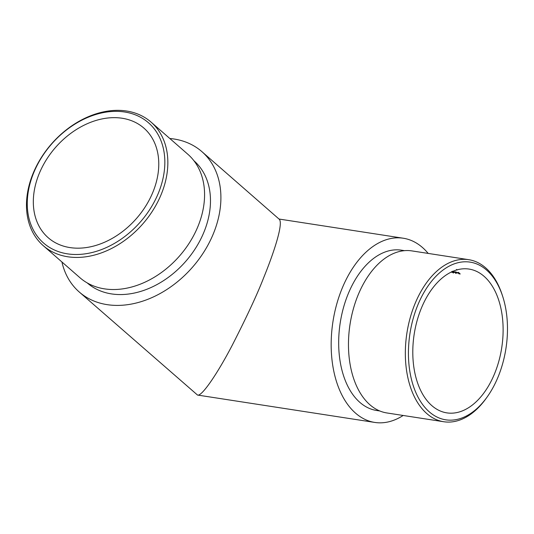 <?xml version="1.0" encoding="UTF-8"?>
<svg xmlns="http://www.w3.org/2000/svg" width="534" height="534" viewBox="0 0 534 534"><rect width="100%" height="100%" fill="white"/><g stroke="black" fill="none" stroke-linecap="round" stroke-linejoin="round"><path stroke-width="0.8" d="M494.791 373.166A72.751 44.289 98.8 0 0 469.059 269.076A72.751 44.289 98.8 0 0 414.184 334.217A72.751 44.289 98.8 0 0 446.845 412.875A72.751 44.289 98.8 0 0 494.791 373.166M455.976 271.986L457.137 272.62L455.348 272.347L456.009 272.787L457.611 273.048L455.749 271.939L455.475 272.213M455.749 271.939L455.248 271.953M451.944 271.739A72.751 44.289 -81.2 0 1 453.226 272.954L453.473 272.994A72.751 44.289 98.8 0 0 452.725 272.267L453.8 272.64L454.194 272.193L453.853 272.514M451.303 272.12L451.697 272.126A72.751 44.289 -81.2 0 1 451.918 272.333L452.158 272.373A72.751 44.289 98.8 0 0 451.637 271.879M454.287 271.733L454.04 271.693A72.751 44.289 -81.2 0 1 455.822 273.355L456.069 273.395A72.751 44.289 98.8 0 0 454.287 271.733M458.459 272.373L458.219 272.34A72.751 44.289 -81.2 0 1 459.073 273.108L457.985 272.941A72.751 44.289 -81.2 0 1 458.159 273.108L459.247 273.274A72.751 44.289 -81.2 0 1 459.781 273.782L458.693 273.615A72.751 44.289 -81.2 0 1 458.866 273.788L460.201 273.995A72.751 44.289 98.8 0 0 458.459 272.373M456.724 269.95L457.171 270.024L456.503 269.456M169.812 138.5A93.196 68.979 131.1 0 1 201.885 151.636A93.196 68.979 131.1 0 1 192.5 267.207A93.196 68.979 131.1 0 1 79.239 291.991A93.196 68.979 131.1 0 1 61.917 261.967M87.189 282.88L87.189 282.887A81.108 60.035 -48.9 0 0 185.765 261.32A81.108 60.035 -48.9 0 0 193.929 160.741L193.929 160.741M403.163 415.472A93.196 56.731 -81.2 0 1 374.795 422.434A93.196 56.731 -81.2 0 1 332.949 321.668A93.196 56.731 -81.2 0 1 403.243 238.224A93.196 56.731 -81.2 0 1 428.195 253.423M404.538 250.66L401.401 250.172A81.108 49.375 98.8 0 0 340.225 322.79A81.108 49.375 98.8 0 0 376.637 410.486L379.774 410.966M201.885 151.636L279.335 219.32C283.761 224.2 272.173 256.887 263.936 277.059C257.381 294.04 246.788 316.816 232.17 345.385C217.852 372.872 201.779 396.835 197.52 395.053L79.239 291.991M153.084 191.719A72.751 53.847 -48.9 0 0 143.92 128.127A72.751 53.847 -48.9 0 0 55.496 147.477A72.751 53.847 -48.9 0 0 48.173 237.697A72.751 53.847 -48.9 0 0 153.084 191.719M498.356 376.283A79.786 48.574 98.8 0 0 502.594 296.103A79.786 48.574 98.8 0 0 433.902 278.501A79.786 48.574 98.8 0 0 416.173 393.284A79.786 48.574 98.8 0 0 486.975 397.229A79.786 48.574 98.8 0 0 498.356 376.283M468.745 259.684L411.874 250.9A81.982 49.909 98.8 0 0 353.161 309.6A81.982 49.909 98.8 0 0 369.929 404.779A81.982 49.909 98.8 0 0 386.843 412.949L443.714 421.733A81.982 49.909 -81.2 0 1 426.799 413.563A81.982 49.909 -81.2 0 1 410.032 318.384A81.982 49.909 -81.2 0 1 468.745 259.684A81.982 49.909 -81.2 0 1 502.107 294.601L502.594 296.103M486.975 397.229L486.053 398.518A81.982 49.909 -81.2 0 1 443.714 421.733M158.605 192.574A79.786 59.054 -48.9 0 0 89.572 116.679A79.786 59.054 -48.9 0 0 39.957 239.479A79.786 59.054 -48.9 0 0 158.605 192.574M43.207 245.62L79.933 277.713A81.982 60.682 -48.9 0 0 198.167 225.909A81.982 60.682 -48.9 0 0 187.834 154.246L151.109 122.153A81.982 60.682 131.1 0 1 161.442 193.815A81.982 60.682 131.1 0 1 43.207 245.62A81.982 60.682 131.1 0 1 51.464 143.953A81.982 60.682 131.1 0 1 151.109 122.153M453.64 272.494L452.331 271.899L452.638 271.572L453.947 272.153L453.64 272.494L454 272.033M455.756 272.527L457.291 272.967L455.802 272.413M457.331 272.614L457.291 272.967M197.527 395.053L374.795 422.434M279.015 219.033L403.243 238.224M451.464 272.046L451.624 271.652M452.185 271.639L452.345 271.252M454.087 272.42L454.24 272.026M455.482 272.153L455.642 271.759M457.318 272.934L457.478 272.54"/></g></svg>
